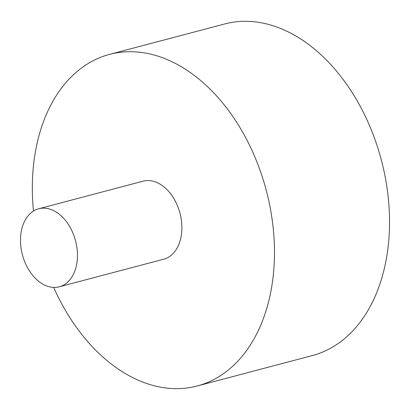 <?xml version="1.0" encoding="UTF-8"?>
<svg xmlns="http://www.w3.org/2000/svg" width="410" height="410" viewBox="0 0 410 410"><rect width="100%" height="100%" fill="white"/><g stroke="black" fill="none" stroke-linecap="round" stroke-linejoin="round"><path stroke-width="0.61" d="M53.664 287.41A171.498 116.742 -104.8 0 0 197.22 385.989L312.282 355.578A171.498 116.742 -104.8 0 0 381.443 160.382A171.498 116.742 -104.8 0 0 225.233 23.821A171.498 116.742 -104.8 0 0 224.644 23.975L109.583 54.386A171.498 116.742 -104.8 0 0 33.476 211.017M197.22 385.989A171.498 116.742 -104.8 0 0 266.382 190.793A171.498 116.742 -104.8 0 0 110.172 54.233A171.498 116.742 -104.8 0 0 109.583 54.386M59.291 286.795L163.713 259.197A40.354 27.47 -104.8 0 0 180.01 213.374A40.354 27.47 -104.8 0 0 143.228 181.138A40.354 27.47 -104.8 0 0 143.09 181.174L38.668 208.772A40.354 27.47 -104.8 0 0 22.422 254.805A40.354 27.47 -104.8 0 0 59.291 286.795A40.354 27.47 -104.8 0 0 75.563 240.87A40.354 27.47 -104.8 0 0 38.812 208.736A40.354 27.47 -104.8 0 0 38.668 208.772"/></g></svg>
